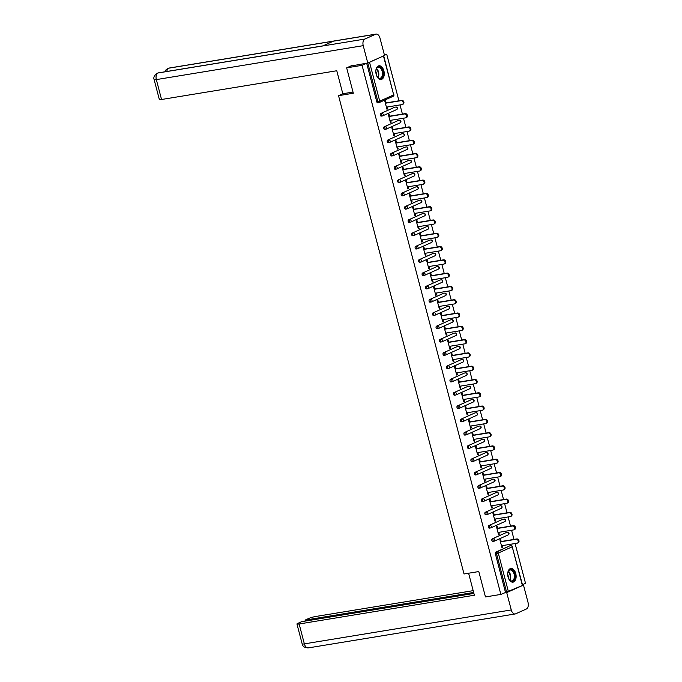 <?xml version="1.0" encoding="UTF-8"?>
<svg xmlns="http://www.w3.org/2000/svg" width="682" height="682" viewBox="0 0 682 682"><rect width="100%" height="100%" fill="white"/><g stroke="black" fill="none" stroke-linecap="round" stroke-linejoin="round"><path stroke-width="1.02" d="M515.763 573.588A6.922 4.126 80.7 0 0 510.792 568.481A6.922 4.126 80.7 0 0 508.073 577.04A6.922 4.126 80.7 0 0 513.034 582.147A6.922 4.126 80.7 0 0 515.763 573.588M383.889 70.902A6.922 4.126 80.7 0 0 378.919 65.796A6.922 4.126 80.7 0 0 376.191 74.364A6.922 4.126 80.7 0 0 381.161 79.47A6.922 4.126 80.7 0 0 383.889 70.902M384.324 54.645L386.72 54.245L384.486 55.251M522.455 584.713L525.524 583.34L515.081 543.528M513.998 539.411L511.594 530.238M510.511 526.112L508.107 516.947M507.024 512.821L504.62 503.657M503.538 499.531L501.134 490.367M500.051 486.24L497.647 477.076M496.564 472.95L494.16 463.786M493.077 459.659L490.673 450.487M489.591 446.369L487.187 437.196M486.104 433.079L483.7 423.906M482.617 419.788L480.213 410.615M479.131 406.498L476.727 397.325M475.644 393.207L473.24 384.034M472.157 379.917L469.753 370.744M468.67 366.626L466.266 357.453M465.184 353.327L462.78 344.163M461.697 340.037L459.293 330.872M458.21 326.746L455.806 317.582M454.724 313.456L452.319 304.291M451.237 300.165L448.833 290.992M447.75 286.875L445.346 277.702M444.263 273.584L441.859 264.411M440.777 260.294L438.373 251.121M437.29 247.003L434.886 237.83M433.803 233.713L431.399 224.54M430.316 220.422L427.912 211.25M426.83 207.132L424.426 197.959M423.343 193.833L420.939 184.669M419.856 180.542L417.452 171.378M416.37 167.252L413.957 158.088M412.883 153.962L410.47 144.797M409.396 140.671L406.983 131.507M405.909 127.381L403.497 118.208M402.423 114.09L400.01 104.917M398.936 100.8L386.72 54.245M473.896 593.425L301.555 621.694L297.881 623.339A5.328 0.665 -14.7 0 0 296.951 624.004A5.328 0.665 -14.7 0 0 299.142 623.979L304.36 643.876L511.261 609.938A5.465 3.257 80.7 0 0 515.183 613.962A5.465 3.257 80.7 0 0 515.669 613.809L526.368 609.009A5.465 3.257 80.7 0 0 528.021 602.402L523.478 585.062L500.869 594.414L485.465 596.938L478.798 571.55L464.024 573.98L338.536 95.668L342.816 93.741L336.78 70.749L161.549 99.487A5.328 0.665 165.3 0 1 159.349 99.512L154.132 79.615A5.328 0.665 165.3 0 0 156.331 79.598L161.549 99.487M378.757 102.65L377.879 102.794A1.33 0.793 -99.3 0 1 377.76 102.829A1.33 0.793 -99.3 0 1 376.805 101.848L377.93 101.661L367.803 63.068L382.934 56.18M376.805 101.848L366.677 63.256L362.065 65.319L346.661 67.85L351.537 65.66M367.803 63.068L366.677 63.256M500.869 594.414L362.065 65.319M338.536 95.668L353.319 93.238L346.661 67.85M386.899 109.035L387.691 108.907L386.958 109.239L384.836 101.149L385.569 100.817L386.123 102.897M387.691 108.907L387.197 107.023M505.481 592.343L495.354 553.75A1.33 0.793 -99.3 0 1 495.763 552.139L509.718 545.864A1.33 0.793 -99.3 0 1 509.838 545.83A1.33 0.793 -99.3 0 1 509.957 545.83M493.828 541.261L492.95 541.397A1.33 0.793 -99.3 0 1 492.822 541.44A1.33 0.793 -99.3 0 1 491.867 540.459A1.33 0.793 -99.3 0 1 492.276 538.848L506.232 532.574A1.33 0.793 -99.3 0 1 506.351 532.54A1.33 0.793 -99.3 0 1 506.47 532.54M490.341 527.962L489.463 528.107A1.33 0.793 -99.3 0 1 489.335 528.149A1.33 0.793 -99.3 0 1 488.38 527.16A1.33 0.793 -99.3 0 1 488.789 525.558L502.745 519.283A1.33 0.793 -99.3 0 1 502.864 519.249A1.33 0.793 -99.3 0 1 502.984 519.249M486.854 514.671L485.968 514.816A1.33 0.793 -99.3 0 1 485.848 514.859A1.33 0.793 -99.3 0 1 484.893 513.87A1.33 0.793 -99.3 0 1 485.303 512.259L499.258 505.993A1.33 0.793 -99.3 0 1 499.377 505.959A1.33 0.793 -99.3 0 1 499.497 505.959M483.368 501.381L482.481 501.526A1.33 0.793 -99.3 0 1 482.362 501.56A1.33 0.793 -99.3 0 1 481.407 500.579A1.33 0.793 -99.3 0 1 481.816 498.968L495.763 492.702A1.33 0.793 -99.3 0 1 495.891 492.668A1.33 0.793 -99.3 0 1 496.01 492.66M479.881 488.09L478.994 488.235A1.33 0.793 -99.3 0 1 478.875 488.269A1.33 0.793 -99.3 0 1 477.92 487.289A1.33 0.793 -99.3 0 1 478.329 485.678L492.276 479.412A1.33 0.793 -99.3 0 1 492.404 479.378A1.33 0.793 -99.3 0 1 492.523 479.369M476.394 474.8L475.507 474.945A1.33 0.793 -99.3 0 1 475.388 474.979A1.33 0.793 -99.3 0 1 474.433 473.999A1.33 0.793 -99.3 0 1 474.843 472.387L488.789 466.121A1.33 0.793 -99.3 0 1 488.909 466.087A1.33 0.793 -99.3 0 1 489.037 466.079M472.907 461.509L472.021 461.654A1.33 0.793 -99.3 0 1 471.901 461.688A1.33 0.793 -99.3 0 1 470.947 460.708A1.33 0.793 -99.3 0 1 471.356 459.097L485.303 452.831A1.33 0.793 -99.3 0 1 485.422 452.797A1.33 0.793 -99.3 0 1 485.55 452.788M469.421 448.219L468.534 448.364A1.33 0.793 -99.3 0 1 468.415 448.398A1.33 0.793 -99.3 0 1 467.46 447.418A1.33 0.793 -99.3 0 1 467.869 445.806L481.816 439.54A1.33 0.793 -99.3 0 1 481.935 439.506A1.33 0.793 -99.3 0 1 482.063 439.498M465.934 434.928L465.047 435.073A1.33 0.793 -99.3 0 1 464.928 435.107A1.33 0.793 -99.3 0 1 463.973 434.127A1.33 0.793 -99.3 0 1 464.382 432.516L478.329 426.25A1.33 0.793 -99.3 0 1 478.449 426.216A1.33 0.793 -99.3 0 1 478.576 426.207M462.447 421.638L461.561 421.783A1.33 0.793 -99.3 0 1 461.441 421.817A1.33 0.793 -99.3 0 1 460.486 420.837A1.33 0.793 -99.3 0 1 460.896 419.225L474.843 412.96A1.33 0.793 -99.3 0 1 474.962 412.917A1.33 0.793 -99.3 0 1 475.09 412.917M458.96 408.348L458.074 408.492A1.33 0.793 -99.3 0 1 457.954 408.527A1.33 0.793 -99.3 0 1 457 407.546A1.33 0.793 -99.3 0 1 457.409 405.935L471.356 399.669A1.33 0.793 -99.3 0 1 471.475 399.626A1.33 0.793 -99.3 0 1 471.603 399.626M455.474 395.057L454.587 395.202A1.33 0.793 -99.3 0 1 454.468 395.236A1.33 0.793 -99.3 0 1 453.513 394.256A1.33 0.793 -99.3 0 1 453.922 392.644L467.869 386.379A1.33 0.793 -99.3 0 1 467.988 386.336A1.33 0.793 -99.3 0 1 468.116 386.336M451.987 381.767L451.1 381.911A1.33 0.793 -99.3 0 1 450.981 381.946A1.33 0.793 -99.3 0 1 450.026 380.965A1.33 0.793 -99.3 0 1 450.435 379.354L464.382 373.08A1.33 0.793 -99.3 0 1 464.502 373.045A1.33 0.793 -99.3 0 1 464.63 373.045M448.5 368.468L447.614 368.612A1.33 0.793 -99.3 0 1 447.494 368.655A1.33 0.793 -99.3 0 1 446.539 367.666A1.33 0.793 -99.3 0 1 446.949 366.063L460.896 359.789A1.33 0.793 -99.3 0 1 461.015 359.755A1.33 0.793 -99.3 0 1 461.143 359.755M445.014 355.177L444.127 355.322A1.33 0.793 -99.3 0 1 444.008 355.365A1.33 0.793 -99.3 0 1 443.053 354.376A1.33 0.793 -99.3 0 1 443.462 352.773L457.409 346.499A1.33 0.793 -99.3 0 1 457.528 346.465A1.33 0.793 -99.3 0 1 457.656 346.465M441.527 341.887L440.64 342.032A1.33 0.793 -99.3 0 1 440.521 342.074A1.33 0.793 -99.3 0 1 439.566 341.085A1.33 0.793 -99.3 0 1 439.975 339.474L453.922 333.208A1.33 0.793 -99.3 0 1 454.042 333.174A1.33 0.793 -99.3 0 1 454.169 333.166M438.04 328.596L437.153 328.741A1.33 0.793 -99.3 0 1 437.034 328.775A1.33 0.793 -99.3 0 1 436.079 327.795A1.33 0.793 -99.3 0 1 436.489 326.184L450.435 319.918A1.33 0.793 -99.3 0 1 450.555 319.884A1.33 0.793 -99.3 0 1 450.683 319.875M434.553 315.306L433.667 315.451A1.33 0.793 -99.3 0 1 433.547 315.485A1.33 0.793 -99.3 0 1 432.593 314.504A1.33 0.793 -99.3 0 1 433.002 312.893L446.949 306.627A1.33 0.793 -99.3 0 1 447.068 306.593A1.33 0.793 -99.3 0 1 447.196 306.585M431.067 302.015L430.18 302.16A1.33 0.793 -99.3 0 1 430.061 302.194A1.33 0.793 -99.3 0 1 429.106 301.214A1.33 0.793 -99.3 0 1 429.515 299.603L443.462 293.337A1.33 0.793 -99.3 0 1 443.581 293.303A1.33 0.793 -99.3 0 1 443.709 293.294M427.58 288.725L426.693 288.87A1.33 0.793 -99.3 0 1 426.574 288.904A1.33 0.793 -99.3 0 1 425.619 287.923A1.33 0.793 -99.3 0 1 426.028 286.312L439.975 280.046A1.33 0.793 -99.3 0 1 440.095 280.012A1.33 0.793 -99.3 0 1 440.222 280.004M424.093 275.434L423.207 275.579A1.33 0.793 -99.3 0 1 423.087 275.613A1.33 0.793 -99.3 0 1 422.132 274.633A1.33 0.793 -99.3 0 1 422.542 273.022L436.489 266.756A1.33 0.793 -99.3 0 1 436.608 266.722A1.33 0.793 -99.3 0 1 436.736 266.713M420.606 262.144L419.72 262.289A1.33 0.793 -99.3 0 1 419.601 262.323A1.33 0.793 -99.3 0 1 418.646 261.342A1.33 0.793 -99.3 0 1 419.055 259.731L433.002 253.465A1.33 0.793 -99.3 0 1 433.121 253.423A1.33 0.793 -99.3 0 1 433.249 253.423M417.12 248.853L416.233 248.998A1.33 0.793 -99.3 0 1 416.114 249.032A1.33 0.793 -99.3 0 1 415.159 248.052A1.33 0.793 -99.3 0 1 415.56 246.441L429.515 240.175A1.33 0.793 -99.3 0 1 429.634 240.132A1.33 0.793 -99.3 0 1 429.762 240.132M413.633 235.563L412.746 235.708A1.33 0.793 -99.3 0 1 412.627 235.742A1.33 0.793 -99.3 0 1 411.672 234.761A1.33 0.793 -99.3 0 1 412.073 233.15L426.028 226.884A1.33 0.793 -99.3 0 1 426.148 226.842A1.33 0.793 -99.3 0 1 426.276 226.842M410.138 222.272L409.26 222.417A1.33 0.793 -99.3 0 1 409.14 222.451A1.33 0.793 -99.3 0 1 408.186 221.471A1.33 0.793 -99.3 0 1 408.586 219.86L422.542 213.585A1.33 0.793 -99.3 0 1 422.661 213.551A1.33 0.793 -99.3 0 1 422.789 213.551M406.651 208.973L405.773 209.118A1.33 0.793 -99.3 0 1 405.654 209.161A1.33 0.793 -99.3 0 1 404.699 208.18A1.33 0.793 -99.3 0 1 405.099 206.569L419.055 200.295A1.33 0.793 -99.3 0 1 419.174 200.261A1.33 0.793 -99.3 0 1 419.302 200.261M403.164 195.683L402.286 195.828A1.33 0.793 -99.3 0 1 402.167 195.87A1.33 0.793 -99.3 0 1 401.212 194.882A1.33 0.793 -99.3 0 1 401.613 193.279L415.568 187.004A1.33 0.793 -99.3 0 1 415.688 186.97A1.33 0.793 -99.3 0 1 415.815 186.97M399.678 182.392L398.8 182.537A1.33 0.793 -99.3 0 1 398.68 182.58A1.33 0.793 -99.3 0 1 397.725 181.591A1.33 0.793 -99.3 0 1 398.126 179.98L412.081 173.714A1.33 0.793 -99.3 0 1 412.201 173.68A1.33 0.793 -99.3 0 1 412.329 173.68M396.191 169.102L395.313 169.247A1.33 0.793 -99.3 0 1 395.193 169.281A1.33 0.793 -99.3 0 1 394.239 168.301A1.33 0.793 -99.3 0 1 394.639 166.689L408.595 160.423A1.33 0.793 -99.3 0 1 408.714 160.389A1.33 0.793 -99.3 0 1 408.842 160.381M392.704 155.811L391.826 155.956A1.33 0.793 -99.3 0 1 391.707 155.99A1.33 0.793 -99.3 0 1 390.752 155.01A1.33 0.793 -99.3 0 1 391.153 153.399L405.108 147.133A1.33 0.793 -99.3 0 1 405.227 147.099A1.33 0.793 -99.3 0 1 405.355 147.09M389.217 142.521L388.339 142.666A1.33 0.793 -99.3 0 1 388.22 142.7A1.33 0.793 -99.3 0 1 387.265 141.72A1.33 0.793 -99.3 0 1 387.666 140.108L401.621 133.843A1.33 0.793 -99.3 0 1 401.741 133.808A1.33 0.793 -99.3 0 1 401.868 133.8M385.731 129.23L384.853 129.375A1.33 0.793 -99.3 0 1 384.733 129.41A1.33 0.793 -99.3 0 1 383.778 128.429A1.33 0.793 -99.3 0 1 384.179 126.818L398.135 120.552A1.33 0.793 -99.3 0 1 398.254 120.518A1.33 0.793 -99.3 0 1 398.382 120.509M382.244 115.94L381.366 116.085A1.33 0.793 -99.3 0 1 381.247 116.119A1.33 0.793 -99.3 0 1 380.292 115.139A1.33 0.793 -99.3 0 1 380.692 113.527L394.648 107.262A1.33 0.793 -99.3 0 1 394.767 107.227A1.33 0.793 -99.3 0 1 394.895 107.219M389.61 116.196L389.055 114.107L388.322 114.44L390.445 122.53L391.178 122.197L390.684 120.313M393.096 129.486L392.542 127.398L391.809 127.73L393.932 135.82L394.665 135.488L394.17 133.604M396.583 142.777L396.029 140.688L395.296 141.021L397.418 149.111L398.152 148.778L397.657 146.894M400.07 156.067L399.516 153.979L398.782 154.311L400.905 162.401L401.638 162.069L401.144 160.185M403.556 169.358L403.002 167.269L402.269 167.602L404.392 175.692L405.125 175.359L404.631 173.475M407.043 182.648L406.489 180.56L405.756 180.892L407.879 188.982L408.612 188.658L408.117 186.766M410.53 195.939L409.976 193.85L409.243 194.182L411.365 202.281L412.107 201.949L411.604 200.056M414.017 209.229L413.463 207.14L412.729 207.473L414.852 215.572L415.594 215.239L415.099 213.355M417.503 222.52L416.949 220.431L416.216 220.763L418.339 228.862L419.08 228.53L418.586 226.646M420.99 235.81L420.436 233.721L419.703 234.054L421.826 242.153L422.567 241.82L422.073 239.936M424.477 249.101L423.923 247.012L423.19 247.344L425.312 255.443L426.054 255.111L425.559 253.227M427.964 262.391L427.418 260.311L426.676 260.643L428.799 268.734L429.541 268.401L429.046 266.517M431.45 275.69L430.905 273.601L430.163 273.934L432.286 282.024L433.027 281.692L432.533 279.808M434.937 288.98L434.391 286.892L433.65 287.224L435.772 295.315L436.514 294.982L436.02 293.098M438.424 302.271L437.878 300.182L437.136 300.515L439.259 308.605L440.001 308.273L439.506 306.388M441.91 315.561L441.365 313.473L440.623 313.805L442.746 321.895L443.488 321.563L442.993 319.679M445.397 328.852L444.852 326.763L444.11 327.096L446.233 335.186L446.974 334.853L446.48 332.969M448.884 342.142L448.338 340.054L447.597 340.386L449.719 348.476L450.461 348.144L449.967 346.26M452.371 355.433L451.825 353.344L451.083 353.677L453.206 361.775L453.948 361.443L453.453 359.55M455.857 368.723L455.312 366.635L454.57 366.967L456.693 375.066L457.434 374.733L456.94 372.849M459.344 382.014L458.798 379.925L458.057 380.258L460.179 388.356L460.921 388.024L460.427 386.14M462.831 395.304L462.285 393.216L461.543 393.548L463.666 401.647L464.408 401.314L463.913 399.43M466.317 408.595L465.772 406.506L465.03 406.839L467.153 414.937L467.895 414.605L467.4 412.721M469.804 421.885L469.259 419.805L468.517 420.138L470.64 428.228L471.381 427.895L470.887 426.011M473.291 435.176L472.745 433.096L472.004 433.428L474.126 441.518L474.868 441.186L474.374 439.302M476.778 448.475L476.232 446.386L475.49 446.719L477.613 454.809L478.355 454.476L477.86 452.592M480.264 461.765L479.719 459.677L478.977 460.009L481.1 468.099L481.842 467.767L481.347 465.883M483.751 475.056L483.206 472.967L482.464 473.299L484.587 481.39L485.328 481.057L484.834 479.173M487.238 488.346L486.692 486.257L485.951 486.59L488.073 494.68L488.815 494.348L488.321 492.464M490.725 501.637L490.179 499.548L489.437 499.88L491.56 507.971L492.302 507.638L491.807 505.754M494.211 514.927L493.666 512.838L492.924 513.171L495.047 521.27L495.788 520.937L495.294 519.045M497.698 528.218L497.152 526.129L496.411 526.461L498.533 534.56L499.275 534.228L498.781 532.335M501.185 541.508L500.639 539.419L499.897 539.752L502.02 547.851L502.762 547.518L502.267 545.634M391.178 122.197L390.385 122.325M394.665 135.488L393.872 135.616M398.152 148.778L397.359 148.915M401.638 162.069L400.846 162.205M405.125 175.359L404.341 175.496M408.612 188.658L407.827 188.786M412.107 201.949L411.314 202.077M415.594 215.239L414.801 215.367M419.08 228.53L418.288 228.658M422.567 241.82L421.774 241.948M426.054 255.111L425.261 255.238M429.541 268.401L428.748 268.529M433.027 281.692L432.235 281.819M436.514 294.982L435.721 295.11M440.001 308.273L439.208 308.409M443.488 321.563L442.695 321.699M446.974 334.853L446.181 334.99M450.461 348.144L449.668 348.28M453.948 361.443L453.155 361.571M457.434 374.733L456.642 374.861M460.921 388.024L460.128 388.152M464.408 401.314L463.615 401.442M467.895 414.605L467.102 414.733M471.381 427.895L470.589 428.023M474.868 441.186L474.075 441.314M478.355 454.476L477.562 454.604M481.842 467.767L481.049 467.895M485.328 481.057L484.535 481.194M488.815 494.348L488.022 494.484M492.302 507.638L491.509 507.775M495.788 520.937L494.996 521.065M499.275 534.228L498.482 534.356M502.762 547.518L501.969 547.646M386.404 107.151L402.03 104.593A2.046 1.62 -114.2 0 0 402.354 104.491A2.046 1.62 -114.2 0 0 403.071 102.164A2.046 1.62 -114.2 0 0 400.999 100.672L385.381 103.229M400.999 100.672L401.741 100.339A2.046 1.62 65.8 0 1 403.812 101.831A2.046 1.62 65.8 0 1 403.096 104.158L402.354 104.491M401.741 100.339L385.33 103.033M389.891 120.441L405.517 117.884A2.046 1.62 -114.2 0 0 405.841 117.781A2.046 1.62 -114.2 0 0 406.557 115.454A2.046 1.62 -114.2 0 0 404.486 113.962L388.868 116.528M404.486 113.962L405.227 113.63A2.046 1.62 65.8 0 1 407.299 115.122A2.046 1.62 65.8 0 1 406.583 117.449L405.841 117.781M405.227 113.63L388.817 116.324M393.378 133.732L409.004 131.174A2.046 1.62 -114.2 0 0 409.328 131.072A2.046 1.62 -114.2 0 0 410.044 128.745A2.046 1.62 -114.2 0 0 407.972 127.253L392.355 129.819M407.972 127.253L408.714 126.92A2.046 1.62 65.8 0 1 410.786 128.412A2.046 1.62 65.8 0 1 410.07 130.739L409.328 131.072M408.714 126.92L392.303 129.614M396.864 147.022L412.491 144.465A2.046 1.62 -114.2 0 0 412.815 144.362A2.046 1.62 -114.2 0 0 413.531 142.035A2.046 1.62 -114.2 0 0 411.459 140.543L395.841 143.109M411.459 140.543L412.201 140.211A2.046 1.62 65.8 0 1 414.272 141.703A2.046 1.62 65.8 0 1 413.556 144.03L412.815 144.362M412.201 140.211L395.79 142.905M400.351 160.313L415.977 157.755A2.046 1.62 -114.2 0 0 416.301 157.661A2.046 1.62 -114.2 0 0 417.017 155.326A2.046 1.62 -114.2 0 0 414.946 153.834L399.328 156.4M414.946 153.834L415.688 153.501A2.046 1.62 65.8 0 1 417.759 154.993A2.046 1.62 65.8 0 1 417.043 157.329L416.301 157.661M415.688 153.501L399.277 156.195M403.838 173.612L419.464 171.046A2.046 1.62 -114.2 0 0 419.788 170.952A2.046 1.62 -114.2 0 0 420.504 168.616A2.046 1.62 -114.2 0 0 418.433 167.124L402.815 169.69M418.433 167.124L419.174 166.792A2.046 1.62 65.8 0 1 421.246 168.284A2.046 1.62 65.8 0 1 420.53 170.619L419.788 170.952M419.174 166.792L402.764 169.486M375.825 71.832A5.993 3.572 -99.3 0 1 376.217 69.189A5.993 3.572 -99.3 0 1 381.605 68.558A5.993 3.572 -99.3 0 1 382.508 76.844A5.993 3.572 -99.3 0 1 377.513 77.126A5.993 3.572 -99.3 0 1 377.351 76.896A5.993 3.572 -99.3 0 1 376.302 74.747M377.41 76.981A5.55 3.308 80.7 0 0 380.027 78.26A5.55 3.308 80.7 0 0 382.457 74.662A5.55 3.308 80.7 0 0 381.093 68.925A5.55 3.308 80.7 0 0 378.229 67.305A5.55 3.308 80.7 0 0 376.157 69.351M376.362 74.926A3.947 2.353 80.7 0 0 375.825 71.636M380.684 79.496A6.88 4.101 80.7 0 0 383.616 74.977A6.88 4.101 80.7 0 0 381.92 67.936A6.88 4.101 80.7 0 0 378.459 65.924M507.698 574.508A5.993 3.572 -99.3 0 1 508.09 571.866A5.993 3.572 -99.3 0 1 513.478 571.235A5.993 3.572 -99.3 0 1 514.381 579.521A5.993 3.572 -99.3 0 1 509.394 579.802A5.993 3.572 -99.3 0 1 509.224 579.572A5.993 3.572 -99.3 0 1 508.175 577.424M509.284 579.657A5.55 3.308 80.7 0 0 511.901 580.936A5.55 3.308 80.7 0 0 514.33 577.339A5.55 3.308 80.7 0 0 512.975 571.601A5.55 3.308 80.7 0 0 510.102 569.99A5.55 3.308 80.7 0 0 508.039 572.028M508.235 577.603A3.947 2.353 80.7 0 0 507.698 574.312M512.557 582.181A6.88 4.101 80.7 0 0 515.49 577.654A6.88 4.101 80.7 0 0 513.793 570.612A6.88 4.101 80.7 0 0 510.332 568.6M353.012 92.079L342.816 93.749M375.586 34.245L333.362 41.176L322.663 45.984L364.887 39.053L375.586 34.245A5.465 3.257 80.7 0 1 376.072 34.1A5.465 3.257 80.7 0 1 379.993 38.124L384.537 55.464L367.777 62.991L350.599 66.077M364.887 39.053A5.465 3.257 80.7 0 0 363.225 45.66L367.777 62.991M322.876 45.882L158.454 72.855A5.465 3.257 80.7 0 0 157.985 72.991L157.141 73.247C154.268 75.446 153.262 77.569 154.132 79.615M376.072 34.1L169.179 68.038A5.465 3.257 80.7 0 0 168.684 68.191L166.024 69.794L164.908 71.798M468.602 573.221L474.374 595.233L299.142 623.979M473.172 590.655L315.911 616.451A5.328 0.665 -14.7 0 0 308.724 618.472L305.05 620.117L473.649 592.462M511.261 609.938L506.717 592.598L503.879 593.059M523.478 585.062L506.717 592.598M305.306 621.08L305.05 620.117M407.333 186.902L422.951 184.336A2.046 1.62 -114.2 0 0 423.275 184.242A2.046 1.62 -114.2 0 0 423.991 181.906A2.046 1.62 -114.2 0 0 421.928 180.415L406.302 182.981M421.928 180.415L422.661 180.082A2.046 1.62 65.8 0 1 424.733 181.574A2.046 1.62 65.8 0 1 424.016 183.91L423.275 184.242M422.661 180.082L406.25 182.776M410.82 200.193L426.438 197.627A2.046 1.62 -114.2 0 0 426.762 197.533A2.046 1.62 -114.2 0 0 427.478 195.197A2.046 1.62 -114.2 0 0 425.415 193.705L409.788 196.271M425.415 193.705L426.148 193.373A2.046 1.62 65.8 0 1 428.219 194.864A2.046 1.62 65.8 0 1 427.503 197.2L426.762 197.533M426.148 193.373L409.737 196.066M414.306 213.483L429.924 210.917A2.046 1.62 -114.2 0 0 430.248 210.823A2.046 1.62 -114.2 0 0 430.964 208.496A2.046 1.62 -114.2 0 0 428.901 206.996L413.275 209.562M428.901 206.996L429.634 206.663A2.046 1.62 65.8 0 1 431.706 208.163A2.046 1.62 65.8 0 1 430.99 210.491L430.248 210.823M429.634 206.663L413.224 209.357M417.793 226.774L433.411 224.208A2.046 1.62 -114.2 0 0 433.735 224.114A2.046 1.62 -114.2 0 0 434.451 221.786A2.046 1.62 -114.2 0 0 432.388 220.295L416.762 222.852M432.388 220.295L433.121 219.962A2.046 1.62 65.8 0 1 435.193 221.454A2.046 1.62 65.8 0 1 434.477 223.781L433.735 224.114M433.121 219.962L416.711 222.647M421.28 240.064L436.898 237.498A2.046 1.62 -114.2 0 0 437.222 237.404A2.046 1.62 -114.2 0 0 437.938 235.077A2.046 1.62 -114.2 0 0 435.875 233.585L420.248 236.143M435.875 233.585L436.608 233.253A2.046 1.62 65.8 0 1 438.679 234.744A2.046 1.62 65.8 0 1 437.963 237.072L437.222 237.404M436.608 233.253L420.197 235.946M424.767 253.354L440.384 250.788A2.046 1.62 -114.2 0 0 440.708 250.695A2.046 1.62 -114.2 0 0 441.424 248.367A2.046 1.62 -114.2 0 0 439.361 246.875L423.735 249.433M439.361 246.875L440.095 246.543A2.046 1.62 65.8 0 1 442.166 248.035A2.046 1.62 65.8 0 1 441.45 250.362L440.708 250.695M440.095 246.543L423.684 249.237M428.253 266.645L443.871 264.087A2.046 1.62 -114.2 0 0 444.195 263.985A2.046 1.62 -114.2 0 0 444.92 261.658A2.046 1.62 -114.2 0 0 442.848 260.166L427.222 262.723M442.848 260.166L443.581 259.833A2.046 1.62 65.8 0 1 445.653 261.325A2.046 1.62 65.8 0 1 444.937 263.653L444.195 263.985M443.581 259.833L427.171 262.527M431.74 279.935L447.358 277.378A2.046 1.62 -114.2 0 0 447.682 277.276A2.046 1.62 -114.2 0 0 448.406 274.948A2.046 1.62 -114.2 0 0 446.335 273.456L430.709 276.014M446.335 273.456L447.068 273.124A2.046 1.62 65.8 0 1 449.14 274.616A2.046 1.62 65.8 0 1 448.424 276.943L447.682 277.276M447.068 273.124L430.657 275.818M435.227 293.226L450.845 290.668A2.046 1.62 -114.2 0 0 451.169 290.566A2.046 1.62 -114.2 0 0 451.893 288.239A2.046 1.62 -114.2 0 0 449.822 286.747L434.195 289.313M449.822 286.747L450.555 286.414A2.046 1.62 65.8 0 1 452.626 287.906A2.046 1.62 65.8 0 1 451.91 290.234L451.169 290.566M450.555 286.414L434.144 289.108M438.714 306.516L454.331 303.959A2.046 1.62 -114.2 0 0 454.655 303.857A2.046 1.62 -114.2 0 0 455.38 301.529A2.046 1.62 -114.2 0 0 453.308 300.037L437.682 302.603M453.308 300.037L454.042 299.705A2.046 1.62 65.8 0 1 456.113 301.197A2.046 1.62 65.8 0 1 455.397 303.524L454.655 303.857M454.042 299.705L437.631 302.399M442.2 319.807L457.818 317.249A2.046 1.62 -114.2 0 0 458.142 317.147A2.046 1.62 -114.2 0 0 458.867 314.82A2.046 1.62 -114.2 0 0 456.795 313.328L441.169 315.894M456.795 313.328L457.528 312.995A2.046 1.62 65.8 0 1 459.6 314.487A2.046 1.62 65.8 0 1 458.884 316.823L458.142 317.147M457.528 312.995L441.118 315.689M445.687 333.106L461.305 330.54A2.046 1.62 -114.2 0 0 461.629 330.446A2.046 1.62 -114.2 0 0 462.353 328.11A2.046 1.62 -114.2 0 0 460.282 326.618L444.655 329.184M460.282 326.618L461.015 326.286A2.046 1.62 65.8 0 1 463.087 327.778A2.046 1.62 65.8 0 1 462.37 330.114L461.629 330.446M461.015 326.286L444.604 328.98M449.174 346.396L464.792 343.83A2.046 1.62 -114.2 0 0 465.115 343.737A2.046 1.62 -114.2 0 0 465.84 341.401A2.046 1.62 -114.2 0 0 463.769 339.909L448.142 342.475M463.769 339.909L464.502 339.576A2.046 1.62 65.8 0 1 466.573 341.068A2.046 1.62 65.8 0 1 465.857 343.404L465.115 343.737M464.502 339.576L448.091 342.27M452.66 359.687L468.278 357.121A2.046 1.62 -114.2 0 0 468.602 357.027A2.046 1.62 -114.2 0 0 469.327 354.691A2.046 1.62 -114.2 0 0 467.255 353.199L451.629 355.765M467.255 353.199L467.988 352.867A2.046 1.62 65.8 0 1 470.06 354.359A2.046 1.62 65.8 0 1 469.344 356.695L468.602 357.027M467.988 352.867L451.578 355.561M456.147 372.977L471.765 370.411A2.046 1.62 -114.2 0 0 472.089 370.317A2.046 1.62 -114.2 0 0 472.814 367.982A2.046 1.62 -114.2 0 0 470.742 366.49L455.116 369.056M470.742 366.49L471.475 366.157A2.046 1.62 65.8 0 1 473.547 367.658A2.046 1.62 65.8 0 1 472.831 369.985L472.089 370.317M471.475 366.157L455.064 368.851M459.634 386.268L475.252 383.702A2.046 1.62 -114.2 0 0 475.576 383.608A2.046 1.62 -114.2 0 0 476.3 381.281A2.046 1.62 -114.2 0 0 474.229 379.789L458.602 382.346M474.229 379.789L474.97 379.456A2.046 1.62 65.8 0 1 477.033 380.948A2.046 1.62 65.8 0 1 476.317 383.275L475.576 383.608M474.97 379.456L458.551 382.142M463.121 399.558L478.738 396.992A2.046 1.62 -114.2 0 0 479.062 396.898A2.046 1.62 -114.2 0 0 479.787 394.571A2.046 1.62 -114.2 0 0 477.715 393.079L462.089 395.637M477.715 393.079L478.457 392.747A2.046 1.62 65.8 0 1 480.52 394.239A2.046 1.62 65.8 0 1 479.804 396.566L479.062 396.898M478.457 392.747L462.038 395.432M466.607 412.849L482.225 410.283A2.046 1.62 -114.2 0 0 482.549 410.189A2.046 1.62 -114.2 0 0 483.274 407.862A2.046 1.62 -114.2 0 0 481.202 406.37L465.576 408.927M481.202 406.37L481.944 406.037A2.046 1.62 65.8 0 1 484.007 407.529A2.046 1.62 65.8 0 1 483.291 409.856L482.549 410.189M481.944 406.037L465.525 408.731M470.094 426.139L485.712 423.573A2.046 1.62 -114.2 0 0 486.036 423.479A2.046 1.62 -114.2 0 0 486.76 421.152A2.046 1.62 -114.2 0 0 484.689 419.66L469.063 422.218M484.689 419.66L485.431 419.328A2.046 1.62 65.8 0 1 487.494 420.82A2.046 1.62 65.8 0 1 486.778 423.147L486.036 423.479M485.431 419.328L469.011 422.022M473.581 439.43L489.199 436.872A2.046 1.62 -114.2 0 0 489.523 436.77A2.046 1.62 -114.2 0 0 490.247 434.443A2.046 1.62 -114.2 0 0 488.176 432.951L472.549 435.508M488.176 432.951L488.917 432.618A2.046 1.62 65.8 0 1 490.98 434.11A2.046 1.62 65.8 0 1 490.264 436.437L489.523 436.77M488.917 432.618L472.498 435.312M477.068 452.72L492.685 450.163A2.046 1.62 -114.2 0 0 493.009 450.06A2.046 1.62 -114.2 0 0 493.734 447.733A2.046 1.62 -114.2 0 0 491.662 446.241L476.036 448.807M491.662 446.241L492.404 445.909A2.046 1.62 65.8 0 1 494.467 447.401A2.046 1.62 65.8 0 1 493.751 449.728L493.009 450.06M492.404 445.909L475.985 448.603M480.554 466.011L496.172 463.453A2.046 1.62 -114.2 0 0 496.496 463.351A2.046 1.62 -114.2 0 0 497.221 461.023A2.046 1.62 -114.2 0 0 495.149 459.532L479.523 462.098M495.149 459.532L495.891 459.199A2.046 1.62 65.8 0 1 497.962 460.691A2.046 1.62 65.8 0 1 497.238 463.018L496.496 463.351M495.891 459.199L479.472 461.893M484.041 479.301L499.659 476.744A2.046 1.62 -114.2 0 0 499.983 476.641A2.046 1.62 -114.2 0 0 500.707 474.314A2.046 1.62 -114.2 0 0 498.636 472.822L483.009 475.388M498.636 472.822L499.377 472.49A2.046 1.62 65.8 0 1 501.449 473.981A2.046 1.62 65.8 0 1 500.724 476.309L499.983 476.641M499.377 472.49L482.958 475.183M487.528 492.6L503.154 490.034A2.046 1.62 -114.2 0 0 503.469 489.94A2.046 1.62 -114.2 0 0 504.194 487.604A2.046 1.62 -114.2 0 0 502.123 486.113L486.496 488.679M502.123 486.113L502.864 485.78A2.046 1.62 65.8 0 1 504.936 487.272A2.046 1.62 65.8 0 1 504.211 489.608L503.469 489.94M502.864 485.78L486.445 488.474M491.014 505.891L506.641 503.325A2.046 1.62 -114.2 0 0 506.956 503.231A2.046 1.62 -114.2 0 0 507.681 500.895A2.046 1.62 -114.2 0 0 505.609 499.403L489.983 501.969M505.609 499.403L506.351 499.071A2.046 1.62 65.8 0 1 508.422 500.562A2.046 1.62 65.8 0 1 507.698 502.898L506.956 503.231M506.351 499.071L489.932 501.764M494.501 519.181L510.127 516.615A2.046 1.62 -114.2 0 0 510.443 516.521A2.046 1.62 -114.2 0 0 511.168 514.185A2.046 1.62 -114.2 0 0 509.096 512.693L493.47 515.26M509.096 512.693L509.838 512.361A2.046 1.62 65.8 0 1 511.909 513.853A2.046 1.62 65.8 0 1 511.185 516.189L510.443 516.521M509.838 512.361L493.418 515.055M497.988 532.471L513.614 529.905A2.046 1.62 -114.2 0 0 513.93 529.812A2.046 1.62 -114.2 0 0 514.654 527.476A2.046 1.62 -114.2 0 0 512.583 525.984L496.956 528.55M512.583 525.984L513.324 525.652A2.046 1.62 65.8 0 1 515.396 527.143A2.046 1.62 65.8 0 1 514.671 529.479L513.93 529.812M513.324 525.652L496.905 528.345M501.475 545.762L517.101 543.196A2.046 1.62 -114.2 0 0 517.416 543.102A2.046 1.62 -114.2 0 0 518.141 540.775A2.046 1.62 -114.2 0 0 516.069 539.274L500.443 541.84M516.069 539.274L516.811 538.951A2.046 1.62 65.8 0 1 518.883 540.442A2.046 1.62 65.8 0 1 518.158 542.77L517.416 543.102M516.811 538.951L500.392 541.636M369.601 62.565L379.729 101.158L393.676 94.892L383.548 56.291M377.76 102.829L378.885 102.641A1.33 0.793 80.7 0 1 377.93 101.661L379.729 101.158A1.33 1.057 65.8 0 1 379.004 102.607A1.33 0.793 80.7 0 1 378.885 102.641A1.33 1.33 0 0 0 379.218 102.547L393.164 96.273A1.33 1.057 65.8 0 1 392.96 96.341M393.906 94.721A1.33 1.33 0 0 1 393.164 96.273A1.33 1.057 65.8 0 0 393.676 94.892L383.787 56.129M522.361 585.386L512.233 546.785L498.278 553.059L508.405 591.652M506.607 592.155L496.487 553.562L495.354 553.75M495.763 552.139L496.888 551.951A1.33 1.057 -114.2 0 1 498.278 553.059L496.487 553.562A1.33 0.793 -99.3 0 1 496.888 551.951L509.718 545.864M522.591 585.216L512.233 546.785A1.33 1.057 -114.2 0 0 510.844 545.685A1.33 0.793 80.7 0 1 510.963 545.651A1.33 0.793 80.7 0 1 511.364 545.745M380.692 113.527L394.648 107.262M396.293 107.134A1.33 0.793 80.7 0 0 395.892 107.04A1.33 0.793 80.7 0 0 395.773 107.074A1.33 1.057 -114.2 0 1 397.163 108.182A1.33 1.057 65.8 0 1 396.447 109.632M381.247 116.119L382.372 115.931A1.33 1.33 0 0 0 382.704 115.838A1.33 1.057 65.8 0 0 383.216 114.448A1.33 1.057 -114.2 0 0 381.818 113.34A1.33 0.793 -99.3 0 0 381.417 114.951A1.33 0.793 80.7 0 0 382.372 115.931A1.33 0.793 80.7 0 0 382.491 115.897A1.33 1.057 65.8 0 0 382.704 115.838L396.651 109.572A1.33 1.33 0 0 0 395.892 107.04L394.767 107.227M384.179 126.818L398.135 120.552M387.666 140.108L401.621 133.843M391.153 153.399L405.108 147.133M394.639 166.689L408.595 160.423M398.126 179.98L412.081 173.714M401.613 193.279L415.568 187.004M405.099 206.569L419.055 200.295M408.586 219.86L422.542 213.585M412.073 233.15L426.028 226.884M415.56 246.441L429.515 240.175M419.055 259.731L433.002 253.465M422.542 273.022L436.489 266.756M426.028 286.312L439.975 280.046M429.515 299.603L443.462 293.337M433.002 312.893L446.949 306.627M436.489 326.184L450.435 319.918M439.975 339.474L453.922 333.208M443.462 352.773L457.409 346.499M446.949 366.063L460.896 359.789M450.435 379.354L464.382 373.08M453.922 392.644L467.869 386.379M457.409 405.935L471.356 399.669M460.896 419.225L474.843 412.96M464.382 432.516L478.329 426.25M467.869 445.806L481.816 439.54M471.356 459.097L485.303 452.831M474.843 472.387L488.789 466.121M478.329 485.678L492.276 479.412M481.816 498.968L495.763 492.702M485.303 512.259L499.258 505.993M488.789 525.558L502.745 519.283M492.276 538.848L506.232 532.574M399.78 120.433A1.33 0.793 80.7 0 0 399.379 120.33A1.33 0.793 80.7 0 0 399.26 120.364A1.33 1.057 -114.2 0 1 400.649 121.473A1.33 1.057 65.8 0 1 399.933 122.922M384.733 129.41L385.859 129.23A1.33 1.33 0 0 0 386.191 129.128A1.33 1.057 65.8 0 0 386.703 127.739A1.33 1.057 -114.2 0 0 385.304 126.63A1.33 0.793 -99.3 0 0 384.904 128.242A1.33 0.793 80.7 0 0 385.859 129.23A1.33 0.793 80.7 0 0 385.978 129.188A1.33 1.057 65.8 0 0 386.191 129.128L400.138 122.862A1.33 1.33 0 0 0 399.379 120.33L398.254 120.518M403.267 133.723A1.33 0.793 80.7 0 0 402.866 133.621A1.33 0.793 80.7 0 0 402.747 133.655A1.33 1.057 -114.2 0 1 404.136 134.763A1.33 1.057 65.8 0 1 403.42 136.212M388.22 142.7L389.345 142.521A1.33 1.33 0 0 0 389.678 142.419A1.33 1.057 65.8 0 0 390.189 141.029A1.33 1.057 -114.2 0 0 388.791 139.929A1.33 0.793 -99.3 0 0 388.39 141.532A1.33 0.793 80.7 0 0 389.345 142.521A1.33 0.793 80.7 0 0 389.465 142.478A1.33 1.057 65.8 0 0 389.678 142.419L403.625 136.153A1.33 1.33 0 0 0 402.866 133.621L401.741 133.808M406.753 147.014A1.33 0.793 80.7 0 0 406.353 146.911A1.33 0.793 80.7 0 0 406.233 146.945A1.33 1.057 -114.2 0 1 407.623 148.054A1.33 1.057 65.8 0 1 406.907 149.503M391.707 155.99L392.832 155.811A1.33 1.33 0 0 0 393.164 155.709A1.33 1.057 65.8 0 0 393.676 154.32A1.33 1.057 -114.2 0 0 392.278 153.22A1.33 0.793 -99.3 0 0 391.877 154.831A1.33 0.793 80.7 0 0 392.832 155.811A1.33 0.793 80.7 0 0 392.951 155.769A1.33 1.057 65.8 0 0 393.164 155.709L407.111 149.443A1.33 1.33 0 0 0 406.353 146.911L405.227 147.099M410.24 160.304A1.33 0.793 80.7 0 0 409.839 160.202A1.33 0.793 80.7 0 0 409.72 160.236A1.33 1.057 -114.2 0 1 411.11 161.344A1.33 1.057 65.8 0 1 410.394 162.793M395.193 169.281L396.319 169.102A1.33 1.33 0 0 0 396.651 169A1.33 1.057 65.8 0 0 397.163 167.61A1.33 1.057 -114.2 0 0 395.765 166.51A1.33 0.793 -99.3 0 0 395.364 168.122A1.33 0.793 80.7 0 0 396.319 169.102A1.33 0.793 80.7 0 0 396.438 169.068A1.33 1.057 65.8 0 0 396.651 169L410.598 162.734A1.33 1.33 0 0 0 409.839 160.202L408.714 160.389M413.727 173.595A1.33 0.793 80.7 0 0 413.326 173.492A1.33 0.793 80.7 0 0 413.207 173.535A1.33 1.057 -114.2 0 1 414.596 174.635A1.33 1.057 65.8 0 1 413.88 176.084M398.68 182.58L399.805 182.392A1.33 1.33 0 0 0 400.138 182.29A1.33 1.057 65.8 0 0 400.649 180.9A1.33 1.057 -114.2 0 0 399.251 179.801A1.33 0.793 -99.3 0 0 398.851 181.412A1.33 0.793 80.7 0 0 399.805 182.392A1.33 0.793 80.7 0 0 399.925 182.358A1.33 1.057 65.8 0 0 400.138 182.29L414.085 176.024A1.33 1.33 0 0 0 413.326 173.492L412.201 173.68M417.214 186.885A1.33 0.793 80.7 0 0 416.813 186.783A1.33 0.793 80.7 0 0 416.693 186.825A1.33 1.057 -114.2 0 1 418.083 187.925A1.33 1.057 65.8 0 1 417.367 189.374M402.167 195.87L403.292 195.683A1.33 1.33 0 0 0 403.625 195.581A1.33 1.057 65.8 0 0 404.136 194.191A1.33 1.057 -114.2 0 0 402.738 193.091A1.33 0.793 -99.3 0 0 402.337 194.702A1.33 0.793 80.7 0 0 403.292 195.683A1.33 0.793 80.7 0 0 403.412 195.649A1.33 1.057 65.8 0 0 403.625 195.581L417.58 189.315A1.33 1.33 0 0 0 416.813 186.783L415.688 186.97M420.7 200.176A1.33 0.793 80.7 0 0 420.3 200.073A1.33 0.793 80.7 0 0 420.18 200.116A1.33 1.057 -114.2 0 1 421.57 201.216A1.33 1.057 65.8 0 1 420.854 202.673M405.654 209.161L406.779 208.973A1.33 1.33 0 0 0 407.111 208.871A1.33 1.057 65.8 0 0 407.623 207.49A1.33 1.057 -114.2 0 0 406.233 206.382A1.33 0.793 -99.3 0 0 405.824 207.993A1.33 0.793 80.7 0 0 406.779 208.973A1.33 0.793 80.7 0 0 406.898 208.939A1.33 1.057 65.8 0 0 407.111 208.871L421.067 202.605A1.33 1.33 0 0 0 420.3 200.073L419.174 200.261M424.187 213.466A1.33 0.793 80.7 0 0 423.786 213.372A1.33 0.793 80.7 0 0 423.667 213.406A1.33 1.057 -114.2 0 1 425.057 214.506A1.33 1.057 65.8 0 1 424.34 215.964M409.14 222.451L410.266 222.264A1.33 1.33 0 0 0 410.598 222.162A1.33 1.057 65.8 0 0 411.11 220.78A1.33 1.057 -114.2 0 0 409.72 219.672A1.33 0.793 -99.3 0 0 409.311 221.283A1.33 0.793 80.7 0 0 410.266 222.264A1.33 0.793 80.7 0 0 410.385 222.23A1.33 1.057 65.8 0 0 410.598 222.162L424.554 215.896A1.33 1.33 0 0 0 423.786 213.372L422.661 213.551M427.674 226.756A1.33 0.793 80.7 0 0 427.273 226.663A1.33 0.793 80.7 0 0 427.154 226.697A1.33 1.057 -114.2 0 1 428.543 227.797A1.33 1.057 65.8 0 1 427.827 229.254M412.627 235.742L413.752 235.554A1.33 1.33 0 0 0 414.085 235.46A1.33 1.057 65.8 0 0 414.596 234.071A1.33 1.057 -114.2 0 0 413.207 232.963A1.33 0.793 -99.3 0 0 412.798 234.574A1.33 0.793 80.7 0 0 413.752 235.554A1.33 0.793 80.7 0 0 413.872 235.52A1.33 1.057 65.8 0 0 414.085 235.46L428.04 229.186A1.33 1.33 0 0 0 427.273 226.663L426.148 226.842M431.16 240.047A1.33 0.793 80.7 0 0 430.76 239.953A1.33 0.793 80.7 0 0 430.64 239.987A1.33 1.057 -114.2 0 1 432.03 241.096A1.33 1.057 65.8 0 1 431.314 242.545M416.114 249.032L417.239 248.845A1.33 1.33 0 0 0 417.572 248.751A1.33 1.057 65.8 0 0 418.083 247.361A1.33 1.057 -114.2 0 0 416.693 246.253A1.33 0.793 -99.3 0 0 416.284 247.864A1.33 0.793 80.7 0 0 417.239 248.845A1.33 0.793 80.7 0 0 417.358 248.811A1.33 1.057 65.8 0 0 417.572 248.751L431.527 242.477A1.33 1.33 0 0 0 430.76 239.953L429.634 240.132M434.647 253.337A1.33 0.793 80.7 0 0 434.246 253.244A1.33 0.793 80.7 0 0 434.127 253.278A1.33 1.057 -114.2 0 1 435.517 254.386A1.33 1.057 65.8 0 1 434.801 255.835M419.601 262.323L420.726 262.135A1.33 1.33 0 0 0 421.058 262.041A1.33 1.057 65.8 0 0 421.57 260.652A1.33 1.057 -114.2 0 0 420.18 259.544A1.33 0.793 -99.3 0 0 419.771 261.155A1.33 0.793 80.7 0 0 420.726 262.135A1.33 0.793 80.7 0 0 420.845 262.101A1.33 1.057 65.8 0 0 421.058 262.041L435.014 255.767A1.33 1.33 0 0 0 434.246 253.244L433.121 253.423M438.134 266.628A1.33 0.793 80.7 0 0 437.733 266.534A1.33 0.793 80.7 0 0 437.614 266.568A1.33 1.057 -114.2 0 1 439.003 267.676A1.33 1.057 65.8 0 1 438.287 269.126M423.087 275.613L424.213 275.426A1.33 1.33 0 0 0 424.545 275.332A1.33 1.057 65.8 0 0 425.057 273.942A1.33 1.057 -114.2 0 0 423.667 272.834A1.33 0.793 -99.3 0 0 423.258 274.445A1.33 0.793 80.7 0 0 424.213 275.426A1.33 0.793 80.7 0 0 424.332 275.392A1.33 1.057 65.8 0 0 424.545 275.332L438.5 269.066A1.33 1.33 0 0 0 437.733 266.534L436.608 266.722M441.621 279.927A1.33 0.793 80.7 0 0 441.22 279.825A1.33 0.793 80.7 0 0 441.101 279.859A1.33 1.057 -114.2 0 1 442.49 280.967A1.33 1.057 65.8 0 1 441.774 282.416M426.574 288.904L427.699 288.725A1.33 1.33 0 0 0 428.032 288.622A1.33 1.057 65.8 0 0 428.543 287.233A1.33 1.057 -114.2 0 0 427.154 286.125A1.33 0.793 -99.3 0 0 426.744 287.736A1.33 0.793 80.7 0 0 427.699 288.725A1.33 0.793 80.7 0 0 427.819 288.682A1.33 1.057 65.8 0 0 428.032 288.622L441.987 282.357A1.33 1.33 0 0 0 441.22 279.825L440.095 280.012M445.107 293.217A1.33 0.793 80.7 0 0 444.707 293.115A1.33 0.793 80.7 0 0 444.587 293.149A1.33 1.057 -114.2 0 1 445.977 294.257A1.33 1.057 65.8 0 1 445.261 295.707M430.061 302.194L431.186 302.015A1.33 1.33 0 0 0 431.518 301.913A1.33 1.057 65.8 0 0 432.03 300.523A1.33 1.057 -114.2 0 0 430.64 299.424A1.33 0.793 -99.3 0 0 430.231 301.026A1.33 0.793 80.7 0 0 431.186 302.015A1.33 0.793 80.7 0 0 431.305 301.973A1.33 1.057 65.8 0 0 431.518 301.913L445.474 295.647A1.33 1.33 0 0 0 444.707 293.115L443.581 293.303M448.594 306.508A1.33 0.793 80.7 0 0 448.193 306.406A1.33 0.793 80.7 0 0 448.074 306.44A1.33 1.057 -114.2 0 1 449.464 307.548A1.33 1.057 65.8 0 1 448.747 308.997M433.547 315.485L434.673 315.306A1.33 1.33 0 0 0 435.005 315.203A1.33 1.057 65.8 0 0 435.517 313.814A1.33 1.057 -114.2 0 0 434.127 312.714A1.33 0.793 -99.3 0 0 433.718 314.317A1.33 0.793 80.7 0 0 434.673 315.306A1.33 0.793 80.7 0 0 434.792 315.263A1.33 1.057 65.8 0 0 435.005 315.203L448.961 308.937A1.33 1.33 0 0 0 448.193 306.406L447.068 306.593M452.081 319.798A1.33 0.793 80.7 0 0 451.68 319.696A1.33 0.793 80.7 0 0 451.561 319.73A1.33 1.057 -114.2 0 1 452.95 320.838A1.33 1.057 65.8 0 1 452.234 322.288M437.034 328.775L438.159 328.596A1.33 1.33 0 0 0 438.492 328.494A1.33 1.057 65.8 0 0 439.003 327.104A1.33 1.057 -114.2 0 0 437.614 326.005A1.33 0.793 -99.3 0 0 437.205 327.616A1.33 0.793 80.7 0 0 438.159 328.596A1.33 0.793 80.7 0 0 438.279 328.562A1.33 1.057 65.8 0 0 438.492 328.494L452.447 322.228A1.33 1.33 0 0 0 451.68 319.696L450.555 319.884M455.567 333.089A1.33 0.793 80.7 0 0 455.167 332.987A1.33 0.793 80.7 0 0 455.047 333.029A1.33 1.057 -114.2 0 1 456.446 334.129A1.33 1.057 65.8 0 1 455.721 335.578M440.521 342.074L441.646 341.887A1.33 1.33 0 0 0 441.979 341.784A1.33 1.057 65.8 0 0 442.49 340.395A1.33 1.057 -114.2 0 0 441.101 339.295A1.33 0.793 -99.3 0 0 440.691 340.906A1.33 0.793 80.7 0 0 441.646 341.887A1.33 0.793 80.7 0 0 441.766 341.853A1.33 1.057 65.8 0 0 441.979 341.784L455.934 335.518A1.33 1.33 0 0 0 455.167 332.987L454.042 333.174M459.054 346.379A1.33 0.793 80.7 0 0 458.654 346.277A1.33 0.793 80.7 0 0 458.534 346.32A1.33 1.057 -114.2 0 1 459.932 347.419A1.33 1.057 65.8 0 1 459.208 348.869M444.008 355.365L445.133 355.177A1.33 1.33 0 0 0 445.465 355.075A1.33 1.057 65.8 0 0 445.977 353.685A1.33 1.057 -114.2 0 0 444.587 352.585A1.33 0.793 -99.3 0 0 444.178 354.197A1.33 0.793 80.7 0 0 445.133 355.177A1.33 0.793 80.7 0 0 445.252 355.143A1.33 1.057 65.8 0 0 445.465 355.075L459.421 348.809A1.33 1.33 0 0 0 458.654 346.277L457.528 346.465M462.541 359.67A1.33 0.793 80.7 0 0 462.14 359.567A1.33 0.793 80.7 0 0 462.021 359.61A1.33 1.057 -114.2 0 1 463.419 360.71A1.33 1.057 65.8 0 1 462.694 362.168M447.494 368.655L448.62 368.468A1.33 1.33 0 0 0 448.952 368.365A1.33 1.057 65.8 0 0 449.464 366.984A1.33 1.057 -114.2 0 0 448.074 365.876A1.33 0.793 -99.3 0 0 447.665 367.487A1.33 0.793 80.7 0 0 448.62 368.468A1.33 0.793 80.7 0 0 448.739 368.433A1.33 1.057 65.8 0 0 448.952 368.365L462.908 362.099A1.33 1.33 0 0 0 462.14 359.567L461.015 359.755M466.028 372.96A1.33 0.793 80.7 0 0 465.627 372.866A1.33 0.793 80.7 0 0 465.508 372.901A1.33 1.057 -114.2 0 1 466.906 374A1.33 1.057 65.8 0 1 466.181 375.458M450.981 381.946L452.106 381.758A1.33 1.33 0 0 0 452.439 381.656A1.33 1.057 65.8 0 0 452.95 380.275A1.33 1.057 -114.2 0 0 451.561 379.166A1.33 0.793 -99.3 0 0 451.152 380.778A1.33 0.793 80.7 0 0 452.106 381.758A1.33 0.793 80.7 0 0 452.226 381.724A1.33 1.057 65.8 0 0 452.439 381.656L466.394 375.39A1.33 1.33 0 0 0 465.627 372.866L464.502 373.045M469.514 386.251A1.33 0.793 80.7 0 0 469.114 386.157A1.33 0.793 80.7 0 0 468.994 386.191A1.33 1.057 -114.2 0 1 470.392 387.291A1.33 1.057 65.8 0 1 469.668 388.749M454.468 395.236L455.593 395.048A1.33 1.33 0 0 0 455.926 394.955A1.33 1.057 65.8 0 0 456.437 393.565A1.33 1.057 -114.2 0 0 455.047 392.457A1.33 0.793 -99.3 0 0 454.638 394.068A1.33 0.793 80.7 0 0 455.593 395.048A1.33 0.793 80.7 0 0 455.712 395.014A1.33 1.057 65.8 0 0 455.926 394.955L469.881 388.68A1.33 1.33 0 0 0 469.114 386.157L467.988 386.336M473.01 399.541A1.33 0.793 80.7 0 0 472.6 399.447A1.33 0.793 80.7 0 0 472.481 399.482A1.33 1.057 -114.2 0 1 473.879 400.59A1.33 1.057 65.8 0 1 473.155 402.039M457.954 408.527L459.08 408.339A1.33 1.33 0 0 0 459.412 408.245A1.33 1.057 65.8 0 0 459.924 406.856A1.33 1.057 -114.2 0 0 458.534 405.747A1.33 0.793 -99.3 0 0 458.125 407.359A1.33 0.793 80.7 0 0 459.08 408.339A1.33 0.793 80.7 0 0 459.199 408.305A1.33 1.057 65.8 0 0 459.412 408.245L473.368 401.971A1.33 1.33 0 0 0 472.6 399.447L471.475 399.626M476.496 412.832A1.33 0.793 80.7 0 0 476.096 412.738A1.33 0.793 80.7 0 0 475.968 412.772A1.33 1.057 -114.2 0 1 477.366 413.88A1.33 1.057 65.8 0 1 476.641 415.329M461.441 421.817L462.567 421.629A1.33 1.33 0 0 0 462.899 421.536A1.33 1.057 65.8 0 0 463.41 420.146A1.33 1.057 -114.2 0 0 462.021 419.038A1.33 0.793 -99.3 0 0 461.612 420.649A1.33 0.793 80.7 0 0 462.567 421.629A1.33 0.793 80.7 0 0 462.686 421.595A1.33 1.057 65.8 0 0 462.899 421.536L476.854 415.261A1.33 1.33 0 0 0 476.096 412.738L474.962 412.917M479.983 426.122A1.33 0.793 80.7 0 0 479.582 426.028A1.33 0.793 80.7 0 0 479.455 426.062A1.33 1.057 -114.2 0 1 480.853 427.171A1.33 1.057 65.8 0 1 480.128 428.62M464.928 435.107L466.053 434.92A1.33 1.33 0 0 0 466.386 434.826A1.33 1.057 65.8 0 0 466.897 433.437A1.33 1.057 -114.2 0 0 465.508 432.328A1.33 0.793 -99.3 0 0 465.098 433.94A1.33 0.793 80.7 0 0 466.053 434.92A1.33 0.793 80.7 0 0 466.173 434.886A1.33 1.057 65.8 0 0 466.386 434.826L480.341 428.56A1.33 1.33 0 0 0 479.582 426.028L478.449 426.216M483.47 439.421A1.33 0.793 80.7 0 0 483.069 439.319A1.33 0.793 80.7 0 0 482.941 439.353A1.33 1.057 -114.2 0 1 484.339 440.461A1.33 1.057 65.8 0 1 483.615 441.91M468.415 448.398L469.54 448.21A1.33 1.33 0 0 0 469.872 448.117A1.33 1.057 65.8 0 0 470.384 446.727A1.33 1.057 -114.2 0 0 468.994 445.619A1.33 0.793 -99.3 0 0 468.585 447.23A1.33 0.793 80.7 0 0 469.54 448.21A1.33 0.793 80.7 0 0 469.659 448.176A1.33 1.057 65.8 0 0 469.872 448.117L483.828 441.851A1.33 1.33 0 0 0 483.069 439.319L481.935 439.506M486.957 452.712A1.33 0.793 80.7 0 0 486.556 452.609A1.33 0.793 80.7 0 0 486.437 452.643A1.33 1.057 -114.2 0 1 487.826 453.752A1.33 1.057 65.8 0 1 487.101 455.201M471.901 461.688L473.027 461.509A1.33 1.33 0 0 0 473.359 461.407A1.33 1.057 65.8 0 0 473.871 460.018A1.33 1.057 -114.2 0 0 472.481 458.909A1.33 0.793 -99.3 0 0 472.072 460.521A1.33 0.793 80.7 0 0 473.027 461.509A1.33 0.793 80.7 0 0 473.155 461.467A1.33 1.057 65.8 0 0 473.359 461.407L487.315 455.141A1.33 1.33 0 0 0 486.556 452.609L485.422 452.797M490.443 466.002A1.33 0.793 80.7 0 0 490.043 465.9A1.33 0.793 80.7 0 0 489.923 465.934A1.33 1.057 -114.2 0 1 491.313 467.042A1.33 1.057 65.8 0 1 490.588 468.491M475.388 474.979L476.513 474.8A1.33 1.33 0 0 0 476.846 474.698A1.33 1.057 65.8 0 0 477.357 473.308A1.33 1.057 -114.2 0 0 475.968 472.208A1.33 0.793 -99.3 0 0 475.559 473.811A1.33 0.793 80.7 0 0 476.513 474.8A1.33 0.793 80.7 0 0 476.641 474.757A1.33 1.057 65.8 0 0 476.846 474.698L490.801 468.432A1.33 1.33 0 0 0 490.043 465.9L488.909 466.087M493.93 479.293A1.33 0.793 80.7 0 0 493.529 479.19A1.33 0.793 80.7 0 0 493.41 479.224A1.33 1.057 -114.2 0 1 494.8 480.333A1.33 1.057 65.8 0 1 494.075 481.782M478.875 488.269L480 488.09A1.33 1.33 0 0 0 480.333 487.988A1.33 1.057 65.8 0 0 480.844 486.598A1.33 1.057 -114.2 0 0 479.455 485.499A1.33 0.793 -99.3 0 0 479.045 487.11A1.33 0.793 80.7 0 0 480 488.09A1.33 0.793 80.7 0 0 480.128 488.048A1.33 1.057 65.8 0 0 480.333 487.988L494.288 481.722A1.33 1.33 0 0 0 493.529 479.19L492.404 479.378M497.417 492.583A1.33 0.793 80.7 0 0 497.016 492.481A1.33 0.793 80.7 0 0 496.897 492.515A1.33 1.057 -114.2 0 1 498.286 493.623A1.33 1.057 65.8 0 1 497.562 495.072M482.362 501.56L483.495 501.381A1.33 1.33 0 0 0 483.819 501.279A1.33 1.057 65.8 0 0 484.331 499.889A1.33 1.057 -114.2 0 0 482.941 498.789A1.33 0.793 -99.3 0 0 482.532 500.4A1.33 0.793 80.7 0 0 483.495 501.381A1.33 0.793 80.7 0 0 483.615 501.347A1.33 1.057 65.8 0 0 483.819 501.279L497.775 495.013A1.33 1.33 0 0 0 497.016 492.481L495.891 492.668M500.903 505.873A1.33 0.793 80.7 0 0 500.503 505.771A1.33 0.793 80.7 0 0 500.383 505.814A1.33 1.057 -114.2 0 1 501.773 506.914A1.33 1.057 65.8 0 1 501.048 508.363M485.848 514.859L486.982 514.671A1.33 1.33 0 0 0 487.306 514.569A1.33 1.057 65.8 0 0 487.818 513.179A1.33 1.057 -114.2 0 0 486.428 512.08A1.33 0.793 -99.3 0 0 486.019 513.691A1.33 0.793 80.7 0 0 486.982 514.671A1.33 0.793 80.7 0 0 487.101 514.637A1.33 1.057 65.8 0 0 487.306 514.569L501.261 508.303A1.33 1.33 0 0 0 500.503 505.771L499.377 505.959M504.39 519.164A1.33 0.793 80.7 0 0 503.989 519.062A1.33 0.793 80.7 0 0 503.87 519.104A1.33 1.057 -114.2 0 1 505.26 520.204A1.33 1.057 65.8 0 1 504.535 521.653M489.335 528.149L490.469 527.962A1.33 1.33 0 0 0 490.793 527.859A1.33 1.057 65.8 0 0 491.304 526.478A1.33 1.057 -114.2 0 0 489.915 525.37A1.33 0.793 -99.3 0 0 489.514 526.981A1.33 0.793 80.7 0 0 490.469 527.962A1.33 0.793 80.7 0 0 490.588 527.928A1.33 1.057 65.8 0 0 490.793 527.859L504.748 521.594A1.33 1.33 0 0 0 503.989 519.062L502.864 519.249M507.877 532.454A1.33 0.793 80.7 0 0 507.476 532.352A1.33 0.793 80.7 0 0 507.357 532.395A1.33 1.057 -114.2 0 1 508.746 533.495A1.33 1.057 65.8 0 1 508.022 534.952M492.822 541.44L493.956 541.252A1.33 1.33 0 0 0 494.279 541.15A1.33 1.057 65.8 0 0 494.791 539.769A1.33 1.057 -114.2 0 0 493.401 538.661A1.33 0.793 -99.3 0 0 493.001 540.272A1.33 0.793 80.7 0 0 493.956 541.252A1.33 0.793 80.7 0 0 494.075 541.218A1.33 1.057 65.8 0 0 494.279 541.15L508.235 534.884A1.33 1.33 0 0 0 507.476 532.352L506.351 532.54M376.549 68.558A5.55 3.308 -99.3 0 1 377.427 69.521A5.55 3.308 -99.3 0 1 378.033 77.612M377.726 77.33A5.371 3.197 80.7 0 0 377.018 69.709A5.371 3.197 80.7 0 0 376.345 68.925M508.422 571.235A5.55 3.308 -99.3 0 1 509.301 572.207A5.55 3.308 -99.3 0 1 509.914 580.288M509.599 580.007A5.371 3.197 80.7 0 0 508.891 572.386A5.371 3.197 80.7 0 0 508.218 571.601M363.225 45.66L156.331 79.598A5.465 3.257 80.7 0 1 157.985 72.991L322.663 45.984M166.817 71.482A5.465 3.257 80.7 0 1 168.684 68.191L333.362 41.176M296.951 624.004L302.169 643.893A5.328 0.665 165.3 0 0 304.36 643.876A5.465 3.257 80.7 0 0 308.281 647.9L515.183 613.962M509.838 545.83L510.963 545.651A1.33 1.33 0 0 1 512.463 546.623M157.184 73.23L158.454 72.855M167.84 68.439L169.179 68.038M302.169 643.893C303.098 644.942 301.785 647.303 308.281 647.9"/></g></svg>
